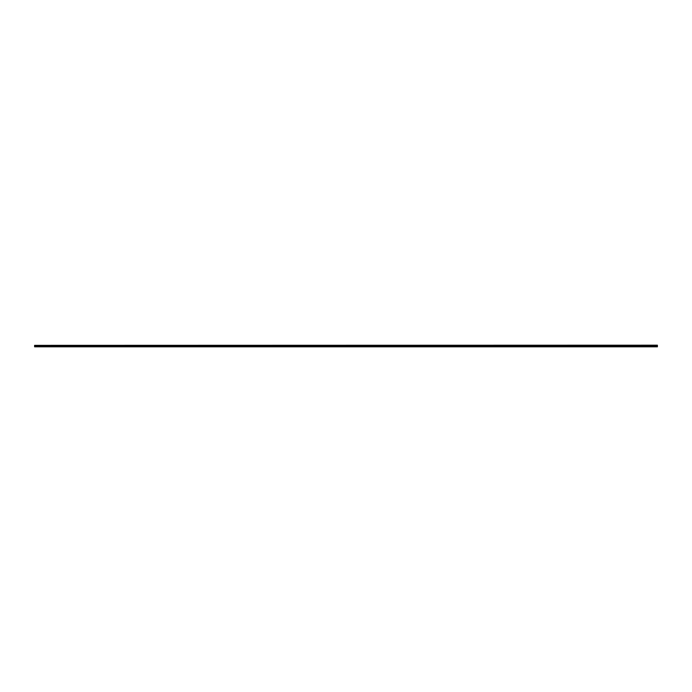 <?xml version="1.0" encoding="UTF-8"?>
<svg xmlns="http://www.w3.org/2000/svg" width="692" height="692" viewBox="0 0 692 692"><rect width="100%" height="100%" fill="white"/><g stroke="black" fill="none" stroke-linecap="round" stroke-linejoin="round"><path stroke-width="1.04" d="M34.6 345.611L657.4 345.351L34.6 345.351L657.4 345.351L34.6 345.611L34.6 346.649L657.4 346.649L34.6 346.804L34.6 345.611L657.4 345.611L34.6 345.611M34.6 345.351L657.4 345.196L34.6 345.351M657.4 346.804L34.6 346.804L657.4 346.804M34.6 346.649L657.4 346.649L657.4 345.611L657.4 346.649L34.6 346.649"/></g></svg>
